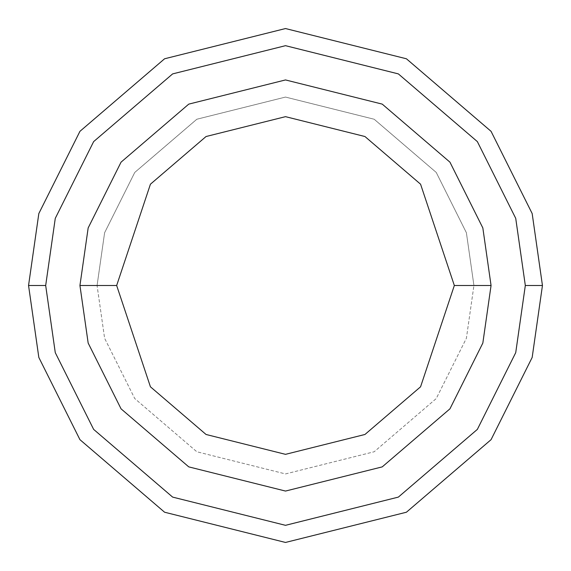 <?xml version="1.0" encoding="UTF-8"?>
<svg xmlns="http://www.w3.org/2000/svg" width="571" height="571" viewBox="0 0 571 571"><rect width="100%" height="100%" fill="white"/><g stroke="black" fill="none" stroke-linecap="round" stroke-linejoin="round"><path stroke-width="0.43" stroke-dasharray="2.85 2.14" d="M45.68 285.5L55.273 352.65L93.644 429.392L172.642 497.105L285.5 525.32L398.358 497.105L477.356 429.392L515.727 352.65L525.32 285.5L542.45 285.5L532.172 357.446L491.06 439.67L406.416 512.223L285.5 542.45L164.584 512.223L79.94 439.67L38.828 357.446L28.55 285.5L45.68 285.5L55.273 218.35L93.644 141.608L172.642 73.895L285.5 45.68L398.358 73.895L477.356 141.608L515.727 218.35L525.32 285.5L515.727 352.65L477.356 429.392L398.358 497.105L285.5 525.32L172.642 497.105L93.644 429.392L55.273 352.65L45.68 285.5L28.55 285.5L38.828 357.446L79.94 439.67L164.584 512.223L285.5 542.45L406.416 512.223L491.06 439.67L532.172 357.446L542.45 285.5L532.172 213.554L491.06 131.33L406.416 58.777L285.5 28.55L164.584 58.777L79.94 131.33L38.828 213.554L28.55 285.5L38.828 213.554L79.94 131.33L164.584 58.777L285.5 28.55L406.416 58.777L491.06 131.33L532.172 213.554L542.45 285.5L525.32 285.5L515.727 218.35L477.356 141.608L398.358 73.895L285.5 45.68L172.642 73.895L93.644 141.608L55.273 218.35L45.68 285.5M79.94 285.5L88.162 343.057L121.052 408.836L188.765 466.878L285.5 491.06L382.235 466.878L449.948 408.836L482.838 343.057L491.06 285.5L473.93 285.5L466.393 338.26L436.244 398.558L374.176 451.761L285.5 473.93L196.824 451.761L134.756 398.558L104.607 338.26L97.07 285.5L79.94 285.5L88.162 343.057L121.052 408.836L188.765 466.878L285.5 491.06L382.235 466.878L449.948 408.836L482.838 343.057L491.06 285.5L482.838 227.943L449.948 162.164L382.235 104.122L285.5 79.94L188.765 104.122L121.052 162.164L88.162 227.943L79.94 285.5L97.07 285.5L104.607 232.74L134.756 172.442L196.824 119.239L285.5 97.07L374.176 119.239L436.244 172.442L466.393 232.74L473.93 285.5L491.06 285.5L473.93 285.5L466.393 232.74L436.244 172.442L374.176 119.239L285.5 97.07L196.824 119.239L134.756 172.442L104.607 232.74L97.07 285.5L79.94 285.5L88.162 227.943L121.052 162.164L188.765 104.122L285.5 79.94L382.235 104.122L449.948 162.164L482.838 227.943L491.06 285.5L482.838 343.057L449.948 408.836L382.235 466.878L285.5 491.06L188.765 466.878L121.052 408.836L88.162 343.057L79.94 285.5L88.162 227.943L121.052 162.164L188.765 104.122L285.5 79.94L382.235 104.122L449.948 162.164L482.838 227.943L491.06 285.5L482.838 343.057L449.948 408.836L382.235 466.878L285.5 491.06L188.765 466.878L121.052 408.836L88.162 343.057L79.94 285.5L97.07 285.5L104.607 338.26L134.756 398.558L196.824 451.761L285.5 473.93L374.176 451.761L436.244 398.558L466.393 338.26L473.93 285.5L491.06 285.5L482.838 227.943L449.948 162.164L382.235 104.122L285.5 79.94L188.765 104.122L121.052 162.164L88.162 227.943L79.94 285.5"/><path stroke-width="0.86" d="M525.32 285.5L515.727 352.65L477.356 429.392L398.358 497.105L285.5 525.32L172.642 497.105L93.644 429.392L55.273 352.65L45.68 285.5L28.55 285.5L38.828 357.446L79.94 439.67L164.584 512.223L285.5 542.45L406.416 512.223L491.06 439.67L532.172 357.446L542.45 285.5L525.32 285.5L515.727 218.35L477.356 141.608L398.358 73.895L285.5 45.68L172.642 73.895L93.644 141.608L55.273 218.35L45.68 285.5L55.273 352.65L93.644 429.392L172.642 497.105L285.5 525.32L398.358 497.105L477.356 429.392L515.727 352.65L525.32 285.5L542.45 285.5L532.172 357.446L491.06 439.67L406.416 512.223L285.5 542.45L164.584 512.223L79.94 439.67L38.828 357.446L28.55 285.5L38.828 213.554L79.94 131.33L164.584 58.777L285.5 28.55L406.416 58.777L491.06 131.33L532.172 213.554L542.45 285.5L532.172 213.554L491.06 131.33L406.416 58.777L285.5 28.55L164.584 58.777L79.94 131.33L38.828 213.554L28.55 285.5L45.68 285.5L55.273 218.35L93.644 141.608L172.642 73.895L285.5 45.68L398.358 73.895L477.356 141.608L515.727 218.35L525.32 285.5M491.06 285.5L482.838 343.057L449.948 408.836L382.235 466.878L285.5 491.06L188.765 466.878L121.052 408.836L88.162 343.057L79.94 285.5L88.162 343.057L121.052 408.836L188.765 466.878L285.5 491.06L382.235 466.878L449.948 408.836L482.838 343.057L491.06 285.5L454.338 285.5L420.57 386.803L364.955 434.474L285.5 454.338L206.045 434.474L150.43 386.803L116.662 285.5L79.94 285.5L116.662 285.5L150.43 386.803L206.045 434.474L285.5 454.338L364.955 434.474L420.57 386.803L454.338 285.5L420.57 184.197L364.955 136.526L285.5 116.662L206.045 136.526L150.43 184.197L116.662 285.5L150.43 184.197L206.045 136.526L285.5 116.662L364.955 136.526L420.57 184.197L454.338 285.5L491.06 285.5L482.838 227.943L449.948 162.164L382.235 104.122L285.5 79.94L188.765 104.122L121.052 162.164L88.162 227.943L79.94 285.5L88.162 227.943L121.052 162.164L188.765 104.122L285.5 79.94L382.235 104.122L449.948 162.164L482.838 227.943L491.06 285.5"/></g></svg>

